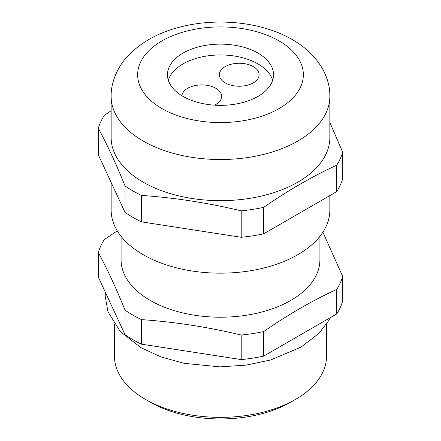 <?xml version="1.0" encoding="UTF-8"?>
<svg xmlns="http://www.w3.org/2000/svg" width="441" height="441" viewBox="0 0 441 441"><rect width="100%" height="100%" fill="white"/><g stroke="black" fill="none" stroke-linecap="round" stroke-linejoin="round"><path stroke-width="0.66" d="M214.574 105.167A19.884 11.477 0 0 0 221.636 96.392A19.884 11.477 0 0 0 215.814 88.272A19.884 11.477 0 0 0 194.674 85.664A19.884 11.477 0 0 0 181.901 95.736M253.305 66.63A19.884 11.477 0 0 0 231.635 64.138A19.884 11.477 0 0 0 219.364 74.744A19.884 11.477 0 0 0 225.186 82.864A19.884 11.477 0 0 0 246.855 85.35A19.884 11.477 0 0 0 259.126 74.744A19.884 11.477 0 0 0 253.305 66.63M295.487 399.43L290.795 402.137A99.412 57.396 180 0 1 150.205 402.137L145.519 399.436A106.044 61.222 0 0 0 295.487 399.43A106.044 61.222 0 0 0 326.544 356.141L326.544 324.289M257.991 53.102A53.019 30.611 0 0 0 200.208 46.465A53.019 30.611 0 0 0 167.481 74.744A53.019 30.611 0 0 0 183.009 96.392A53.019 30.611 0 0 0 240.792 103.029A53.019 30.611 0 0 0 273.519 74.744A53.019 30.611 0 0 0 257.991 53.102M272.687 80.157A53.019 30.611 0 0 0 257.991 63.923A53.019 30.611 0 0 0 204.635 56.36A53.019 30.611 0 0 0 168.313 80.157M143.176 182.161A109.357 63.135 0 0 0 262.351 195.848A109.357 63.135 0 0 0 329.857 137.52L329.857 96.392A109.357 63.135 180 0 1 262.351 154.719A109.357 63.135 180 0 1 143.176 141.037A109.357 63.135 180 0 1 111.143 96.392L111.143 137.52A109.357 63.135 0 0 0 143.176 182.161M111.143 182.447L111.143 210.032A109.357 63.135 0 0 0 143.176 254.678A109.357 63.135 0 0 0 262.351 268.365A109.357 63.135 0 0 0 329.857 210.032L329.857 195.6M121.088 236.332L121.088 259.815A99.412 57.396 0 0 0 150.205 300.404A99.412 57.396 0 0 0 258.542 312.845A99.412 57.396 0 0 0 319.912 259.815L319.912 236.332M141.467 319.609A123.938 71.552 180 0 1 132.862 315.083A123.938 71.552 180 0 1 125.035 310.117L125.035 334.669A123.938 71.552 180 0 0 141.467 344.156L241.21 359.586A123.938 71.552 180 0 0 263.663 356.113L336.681 313.959A123.938 71.552 180 0 0 342.696 300.999L342.696 276.446A123.938 71.552 180 0 1 336.681 289.406C312.338 300.624 288.001 314.676 263.663 331.566A123.938 71.552 180 0 1 241.21 335.039C207.965 327.057 174.713 321.913 141.467 319.609L141.467 344.156M322.906 232.181L342.696 276.446M329.857 122.449L342.696 152.255A123.938 71.552 180 0 1 336.681 165.215C312.338 176.428 288.001 190.479 263.663 207.369A123.938 71.552 180 0 1 241.21 210.842C207.965 202.866 174.713 197.722 141.467 195.413A123.938 71.552 180 0 1 132.862 190.892A123.938 71.552 180 0 1 125.035 185.926C116.126 163.892 107.213 144.698 98.304 128.337L98.304 154.78L125.035 212.369L125.035 185.926M125.035 310.117C116.126 288.089 107.213 268.894 98.304 252.533L98.304 277.08L125.035 334.669M336.681 289.406L336.681 313.959M263.663 356.113L263.663 331.566M98.304 252.533A123.938 71.552 180 0 1 104.319 239.573L117.273 230.869M241.21 335.039L241.21 359.586M342.696 152.255L342.696 178.699A123.938 71.552 180 0 1 336.681 191.659L263.663 233.818A123.938 71.552 180 0 1 241.21 237.291L141.467 221.856A123.938 71.552 180 0 1 125.035 212.369M263.663 207.369L263.663 233.818M336.681 191.659L336.681 165.215M98.304 128.337A123.938 71.552 180 0 1 104.319 115.377L111.143 110.735M141.467 195.413L141.467 221.856M241.21 237.291L241.21 210.842M114.456 324.289L114.456 356.141A106.044 61.222 0 0 0 145.513 399.43A106.044 61.222 0 0 0 145.519 399.436M145.513 399.43L150.205 402.137A99.412 57.396 180 0 1 150.199 402.137M161.919 108.569A82.847 47.832 0 0 0 279.081 108.569A82.847 47.832 0 0 0 279.081 40.925A82.847 47.832 0 0 0 161.919 40.925A82.847 47.832 0 0 0 161.919 108.569M330.601 317.465L329.46 319.62L318.97 333.346L300.999 347.111L270.752 359.939L246.056 365.137L220.037 366.857L184.167 363.334L161.18 356.984L141.015 347.706L120.332 331.577L107.946 311.754L105.179 295.994L105.344 292.24M329.857 96.392C330.171 74.424 315.8 52.975 292.333 39.613C262.053 21.929 217.204 17.337 180.066 27.055C158.639 32.496 141.324 42.044 128.111 55.698C118.855 65.174 110.807 81.028 111.143 96.392"/></g></svg>
